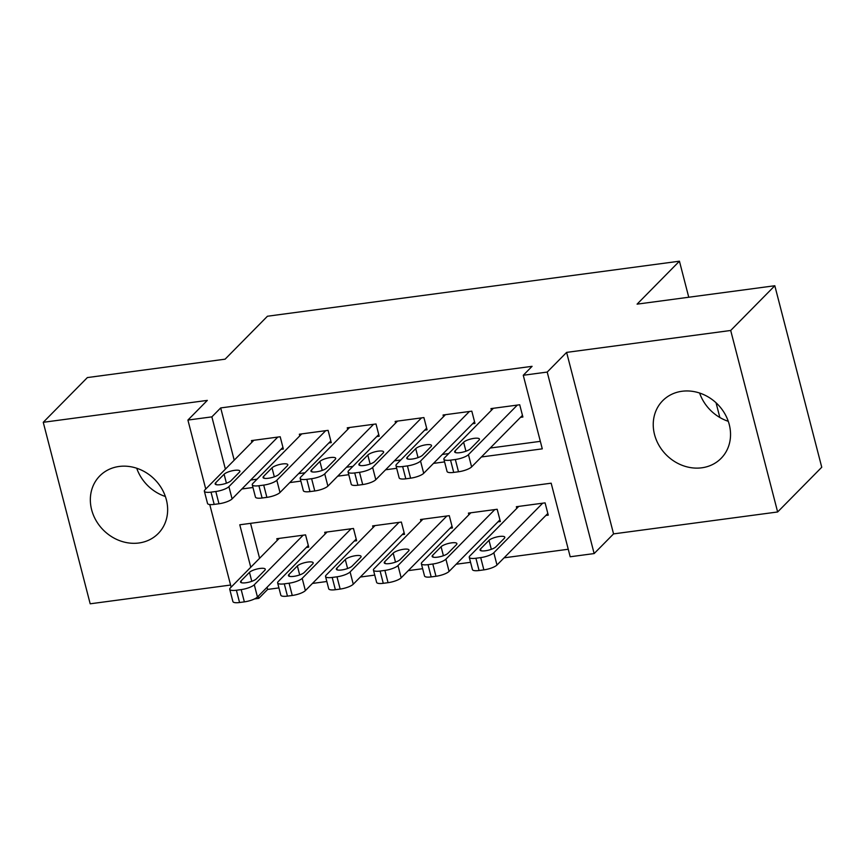 <?xml version="1.0" encoding="UTF-8"?>
<svg xmlns="http://www.w3.org/2000/svg" width="865" height="865" viewBox="0 0 865 865"><rect width="100%" height="100%" fill="white"/><g stroke="black" fill="none" stroke-linecap="round" stroke-linejoin="round"><path stroke-width="1.3" d="M138.887 542.993A41.033 36.049 -135.4 0 0 158.208 533.543A41.033 36.049 -135.4 0 0 161.787 488.693A41.033 36.049 -135.4 0 0 119.1 466.473A41.033 36.049 -135.4 0 0 99.778 475.923A41.033 36.049 -135.4 0 0 96.199 520.773A41.033 36.049 -135.4 0 0 138.887 542.993M701.785 467.803A41.033 36.049 -135.4 0 0 721.096 458.353A41.033 36.049 -135.4 0 0 724.686 413.502A41.033 36.049 -135.4 0 0 681.988 391.272A41.033 36.049 -135.4 0 0 662.677 400.722A41.033 36.049 -135.4 0 0 659.098 445.572A41.033 36.049 -135.4 0 0 701.785 467.803M267.069 587.259L267.631 589.422L258.808 598.364L254.483 598.937M688.756 297.236L679.436 261.198L267.447 316.233L225.095 359.18L87.365 377.572L43.25 422.304L90.187 603.802L230.587 585.043M679.436 261.198L637.083 304.145L774.813 285.742L821.75 467.241L777.635 511.972L730.698 330.473L566.618 352.39L547.21 372.069L594.147 553.568L570.197 556.768L551.167 483.189L239.778 524.785L250.763 567.245M566.618 352.39L613.555 533.889L777.635 511.972M613.555 533.889L594.147 553.568M267.631 589.422L278.93 587.908M312.449 583.432L326.829 581.507M360.359 577.031L374.74 575.106M408.258 570.63L422.65 568.705M456.169 564.229L470.549 562.304M504.068 557.828L568.251 549.253M774.813 285.742L730.698 330.473M280.963 449.346L283.363 449.032L280.195 436.76L251.445 440.599L251.877 442.275M328.873 442.945L331.263 442.631L328.095 430.359L299.355 434.208L299.787 435.874M376.772 436.544L379.173 436.23L376.005 423.969L347.254 427.807L347.687 429.473M424.683 430.154L427.083 429.829L423.904 417.568L395.164 421.406L395.597 423.072M472.593 423.753L474.982 423.428L471.814 411.167L443.064 415.005L443.496 416.681M545.869 515.454L548.259 515.14L545.091 502.868L516.351 506.717L516.783 508.382M497.959 521.855L500.359 521.541L497.18 509.269L468.441 513.107L468.873 514.783M450.06 528.255L452.449 527.931L449.281 515.67L420.531 519.508L420.963 521.184M402.149 534.657L404.55 534.332L401.371 522.071L372.631 525.909L373.064 527.585M354.239 541.058L356.639 540.733L353.471 528.472L324.721 532.31L325.154 533.986M250.547 523.347L259.587 558.293M306.34 547.459L308.729 547.134L305.561 534.873L276.822 538.711L277.254 540.376M481.405 456.98L542.279 448.849L523.26 375.269L532.083 366.328L220.694 407.923L234.21 460.191M250.699 480.032L257.067 479.178M298.609 473.631L304.977 472.787M346.508 467.23L352.877 466.386M394.418 460.84L400.787 459.985M442.329 454.439L448.697 453.584M490.228 448.038L540.344 441.345M520.492 417.352L522.893 417.027L519.714 404.766L490.974 408.604L491.407 410.28M719.853 417.503L716.047 402.776M205.751 489.039L187.91 420.066L207.33 400.387L43.25 422.304M187.91 420.066L211.871 416.865L225.387 469.133M220.694 407.923L211.871 416.865M523.26 375.269L547.21 372.069M231.128 587.151L209.763 504.555M258.246 596.212L258.808 598.364M241.876 488.974L252.958 487.503M289.786 482.584L300.869 481.102M337.685 476.183L348.768 474.701M385.595 469.782L396.678 468.3M433.506 463.381L444.588 461.899M728.276 421.309A41.033 36.049 44.6 0 1 699.612 393.034M165.388 496.499A41.033 36.049 44.6 0 1 136.724 468.235M517.324 405.09L468.441 454.644A10.521 2.833 -14.5 0 1 455.336 459.499L450.546 460.148A10.521 2.833 -14.5 0 1 443.886 459.196A10.521 2.833 -14.5 0 1 444.491 457.845L493.374 408.291M443.886 459.196L447.054 471.468A10.521 2.833 165.5 0 0 453.714 472.409L458.504 471.771A10.521 2.833 165.5 0 0 471.609 466.905L522.46 415.362M470.484 448.784A8.412 2.26 165.5 0 1 461.661 452.384A8.412 2.26 165.5 0 1 454.666 451.908A8.412 2.26 165.5 0 1 455.152 450.827L463.629 442.242A8.412 2.26 165.5 0 1 472.441 438.631A8.412 2.26 165.5 0 1 479.437 439.106A8.412 2.26 165.5 0 1 478.95 440.188L470.484 448.784M542.69 503.192L493.818 552.757A10.521 2.833 -14.5 0 1 480.702 557.611L475.912 558.249A10.521 2.833 -14.5 0 1 469.252 557.309A10.521 2.833 -14.5 0 1 469.857 555.957L518.74 506.393M547.826 513.464L496.986 565.018A10.521 2.833 165.5 0 1 483.87 569.873L479.08 570.511A10.521 2.833 165.5 0 1 472.431 569.57L469.252 557.309M495.85 546.885L504.327 538.3A8.412 2.26 -14.5 0 0 504.814 537.219A8.412 2.26 -14.5 0 0 497.818 536.743A8.412 2.26 -14.5 0 0 488.995 540.344L480.529 548.94A8.412 2.26 -14.5 0 0 480.043 550.021A8.412 2.26 -14.5 0 0 487.038 550.497A8.412 2.26 -14.5 0 0 495.85 546.885M469.414 411.481L420.541 461.045A10.521 2.833 -14.5 0 1 407.426 465.9L402.636 466.549A10.521 2.833 -14.5 0 1 395.975 465.597A10.521 2.833 -14.5 0 1 396.581 464.246L445.464 414.681M395.975 465.597L399.154 477.858A10.521 2.833 165.5 0 0 405.804 478.81L410.594 478.172A10.521 2.833 165.5 0 0 423.709 473.306L474.55 421.763M422.574 455.185A8.412 2.26 165.5 0 1 413.762 458.785A8.412 2.26 165.5 0 1 406.766 458.309A8.412 2.26 165.5 0 1 407.253 457.228L415.719 448.643A8.412 2.26 165.5 0 1 424.542 445.032A8.412 2.26 165.5 0 1 431.527 445.507A8.412 2.26 165.5 0 1 431.051 446.589L422.574 455.185M421.514 417.882L372.631 467.446A10.521 2.833 -14.5 0 1 359.516 472.301L354.726 472.939A10.521 2.833 -14.5 0 1 348.076 471.998A10.521 2.833 -14.5 0 1 348.682 470.647L397.554 421.082M348.076 471.998L351.244 484.259A10.521 2.833 165.5 0 0 357.905 485.211L362.695 484.562A10.521 2.833 165.5 0 0 375.799 479.707L426.65 428.153M374.675 461.575A8.412 2.26 165.5 0 1 365.852 465.186A8.412 2.26 165.5 0 1 358.856 464.71A8.412 2.26 165.5 0 1 359.343 463.629L367.809 455.044A8.412 2.26 165.5 0 1 376.632 451.433A8.412 2.26 165.5 0 1 383.628 451.908A8.412 2.26 165.5 0 1 383.141 452.99L374.675 461.575M373.604 424.282L324.721 473.847A10.521 2.833 -14.5 0 1 311.616 478.702L306.826 479.34A10.521 2.833 -14.5 0 1 300.166 478.399A10.521 2.833 -14.5 0 1 300.771 477.048L349.655 427.483M300.166 478.399L303.345 490.66A10.521 2.833 165.5 0 0 309.994 491.601L314.784 490.963A10.521 2.833 165.5 0 0 327.9 486.108L378.74 434.554M326.765 467.976A8.412 2.26 165.5 0 1 317.952 471.587A8.412 2.26 165.5 0 1 310.957 471.111A8.412 2.26 165.5 0 1 311.432 470.03L319.909 461.434A8.412 2.26 165.5 0 1 328.722 457.834A8.412 2.26 165.5 0 1 335.717 458.309A8.412 2.26 165.5 0 1 335.242 459.391L326.765 467.976M325.705 430.684L276.822 480.248A10.521 2.833 -14.5 0 1 263.706 485.103L258.916 485.741A10.521 2.833 -14.5 0 1 252.266 484.8A10.521 2.833 -14.5 0 1 252.872 483.449L301.744 433.884M252.266 484.8L255.435 497.061A10.521 2.833 165.5 0 0 262.095 498.002L266.885 497.364A10.521 2.833 165.5 0 0 279.99 492.509L330.83 440.955M278.865 474.377A8.412 2.26 165.5 0 1 270.042 477.988A8.412 2.26 165.5 0 1 263.047 477.512A8.412 2.26 165.5 0 1 263.533 476.431L271.999 467.835A8.412 2.26 165.5 0 1 280.822 464.235A8.412 2.26 165.5 0 1 287.818 464.71A8.412 2.26 165.5 0 1 287.331 465.792L278.865 474.377M494.791 509.593L445.907 559.147A10.521 2.833 -14.5 0 1 432.803 564.012L428.013 564.65A10.521 2.833 -14.5 0 1 421.352 563.71A10.521 2.833 -14.5 0 1 421.958 562.347L470.841 512.794M499.927 519.865L449.076 571.419A10.521 2.833 165.5 0 1 435.971 576.274L431.181 576.912A10.521 2.833 165.5 0 1 424.52 575.971L421.352 563.71M447.951 553.286L456.417 544.701A8.412 2.26 -14.5 0 0 456.904 543.62A8.412 2.26 -14.5 0 0 449.908 543.134A8.412 2.26 -14.5 0 0 441.085 546.745L432.619 555.33A8.412 2.26 -14.5 0 0 432.132 556.422A8.412 2.26 -14.5 0 0 439.128 556.898A8.412 2.26 -14.5 0 0 447.951 553.286M446.881 515.994L398.008 565.548A10.521 2.833 -14.5 0 1 384.893 570.413L380.103 571.051A10.521 2.833 -14.5 0 1 373.442 570.111A10.521 2.833 -14.5 0 1 374.048 568.748L422.931 519.195M452.017 526.266L401.176 577.82A10.521 2.833 165.5 0 1 388.061 582.675L383.271 583.313A10.521 2.833 165.5 0 1 376.621 582.372L373.442 570.111M400.041 559.687L408.518 551.102A8.412 2.26 -14.5 0 0 408.994 550.01A8.412 2.26 -14.5 0 0 402.009 549.534A8.412 2.26 -14.5 0 0 393.186 553.146L384.72 561.731A8.412 2.26 -14.5 0 0 384.233 562.812A8.412 2.26 -14.5 0 0 391.229 563.299A8.412 2.26 -14.5 0 0 400.041 559.687M398.981 522.395L350.098 571.949A10.521 2.833 -14.5 0 1 336.982 576.804L332.192 577.452A10.521 2.833 -14.5 0 1 325.543 576.501A10.521 2.833 -14.5 0 1 326.148 575.149L375.021 525.596M404.117 532.667L353.266 584.21A10.521 2.833 165.5 0 1 340.161 589.076L335.371 589.714A10.521 2.833 165.5 0 1 328.711 588.773L325.543 576.501M352.142 566.088L360.608 557.493A8.412 2.26 -14.5 0 0 361.094 556.411A8.412 2.26 -14.5 0 0 354.099 555.935A8.412 2.26 -14.5 0 0 345.276 559.547L336.809 568.132A8.412 2.26 -14.5 0 0 336.323 569.213A8.412 2.26 -14.5 0 0 343.318 569.689A8.412 2.26 -14.5 0 0 352.142 566.088M351.071 528.796L302.188 578.35A10.521 2.833 -14.5 0 1 289.083 583.205L284.293 583.853A10.521 2.833 -14.5 0 1 277.633 582.902A10.521 2.833 -14.5 0 1 278.238 581.55L327.121 531.986M356.207 539.068L305.367 590.611A10.521 2.833 165.5 0 1 292.251 595.477L287.461 596.115A10.521 2.833 165.5 0 1 280.801 595.163L277.633 582.902M304.231 572.489L312.708 563.894A8.412 2.26 -14.5 0 0 313.184 562.812A8.412 2.26 -14.5 0 0 306.188 562.337A8.412 2.26 -14.5 0 0 297.376 565.948L288.899 574.533A8.412 2.26 -14.5 0 0 288.423 575.614A8.412 2.26 -14.5 0 0 295.419 576.09A8.412 2.26 -14.5 0 0 304.231 572.489M277.795 437.085L228.911 486.638A10.521 2.833 -14.5 0 1 215.807 491.504L211.017 492.142A10.521 2.833 -14.5 0 1 204.356 491.201A10.521 2.833 -14.5 0 1 204.962 489.839L253.845 440.285M204.356 491.201L207.524 503.462A10.521 2.833 165.5 0 0 214.185 504.403L218.975 503.765A10.521 2.833 165.5 0 0 232.09 498.91L282.931 447.356M230.955 480.778A8.412 2.26 165.5 0 1 222.132 484.389A8.412 2.26 165.5 0 1 215.147 483.913A8.412 2.26 165.5 0 1 215.623 482.821L224.1 474.236A8.412 2.26 165.5 0 1 232.912 470.625A8.412 2.26 165.5 0 1 239.908 471.111A8.412 2.26 165.5 0 1 239.421 472.193L230.955 480.778M303.172 535.186L254.288 584.751A10.521 2.833 -14.5 0 1 241.173 589.606L236.383 590.244A10.521 2.833 -14.5 0 1 229.733 589.303A10.521 2.833 -14.5 0 1 230.339 587.951L279.211 538.387M308.297 545.458L257.456 597.012A10.521 2.833 165.5 0 1 244.352 601.867L239.562 602.516A10.521 2.833 165.5 0 1 232.901 601.564L229.733 589.303M256.332 578.88L264.798 570.295A8.412 2.26 -14.5 0 0 265.285 569.213A8.412 2.26 -14.5 0 0 258.289 568.738A8.412 2.26 -14.5 0 0 249.466 572.349L241 580.934A8.412 2.26 -14.5 0 0 240.513 582.015A8.412 2.26 -14.5 0 0 247.509 582.491A8.412 2.26 -14.5 0 0 256.332 578.88M471.609 466.905L468.441 454.644M458.504 471.771L455.336 459.499M453.714 472.409L450.546 460.148M455.152 450.827L455.617 452.622M463.629 442.242L465.943 451.216M493.818 552.757L496.986 565.018M475.912 558.249L479.08 570.511M480.702 557.611L483.87 569.873M480.994 550.735L480.529 548.94M491.32 549.318L488.995 540.344M423.709 473.306L420.541 461.045M410.594 478.172L407.426 465.9M405.804 478.81L402.636 466.549M407.253 457.228L407.718 459.023M415.719 448.643L418.044 457.617M375.799 479.707L372.631 467.446M362.695 484.562L359.516 472.301M357.905 485.211L354.726 472.939M359.343 463.629L359.808 465.424M367.809 455.044L370.134 464.008M327.9 486.108L324.721 473.847M314.784 490.963L311.616 478.702M309.994 491.601L306.826 479.34M311.432 470.03L311.897 471.825M319.909 461.434L322.223 470.409M279.99 492.509L276.822 480.248M266.885 497.364L263.706 485.103M262.095 498.002L258.916 485.741M263.533 476.431L263.998 478.226M271.999 467.835L274.324 476.81M445.907 559.147L449.076 571.419M428.013 564.65L431.181 576.912M432.803 564.012L435.971 576.274M433.084 557.136L432.619 555.33M443.41 555.719L441.085 546.745M398.008 565.548L401.176 577.82M380.103 571.051L383.271 583.313M384.893 570.413L388.061 582.675M385.185 563.526L384.72 561.731M395.51 562.12L393.186 553.146M350.098 571.949L353.266 584.21M332.192 577.452L335.371 589.714M336.982 576.804L340.161 589.076M337.274 569.927L336.809 568.132M347.6 568.521L345.276 559.547M302.188 578.35L305.367 590.611M284.293 583.853L287.461 596.115M289.083 583.205L292.251 595.477M289.364 576.328L288.899 574.533M299.69 574.922L297.376 565.948M232.09 498.91L228.911 486.638M218.975 503.765L215.807 491.504M214.185 504.403L211.017 492.142M215.623 482.821L216.088 484.627M224.1 474.236L226.414 483.211M254.288 584.751L257.456 597.012M236.383 590.244L239.562 602.516M241.173 589.606L244.352 601.867M241.465 582.729L241 580.934M251.791 581.312L249.466 572.349"/></g></svg>
